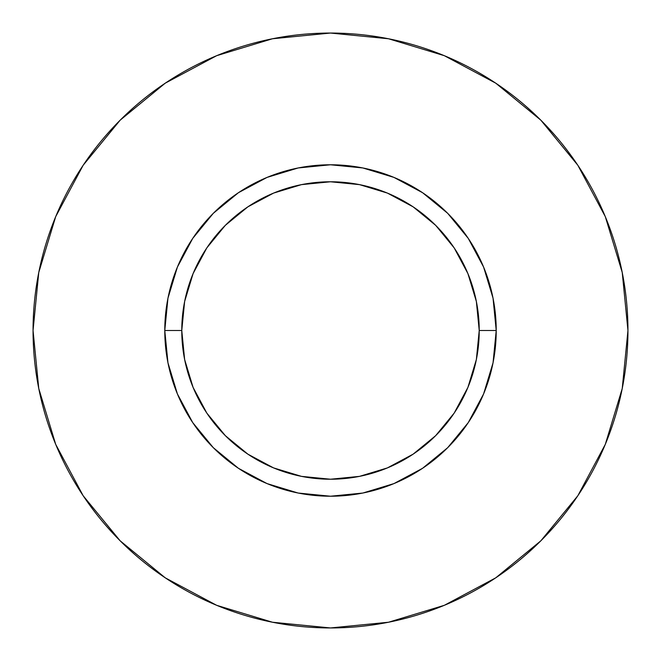 <?xml version="1.0" encoding="UTF-8"?>
<svg xmlns="http://www.w3.org/2000/svg" width="661" height="661" viewBox="0 0 661 661"><rect width="100%" height="100%" fill="white"/><g stroke="black" fill="none" stroke-linecap="round" stroke-linejoin="round"><path stroke-width="0.99" d="M479.225 330.5L496.221 330.5A165.721 165.721 0 0 1 330.5 496.221A165.721 165.721 0 0 1 164.779 330.5L181.775 330.5A148.725 148.725 0 0 1 330.5 181.775A148.725 148.725 0 0 1 479.225 330.5A148.725 148.725 0 0 1 330.5 479.225A148.725 148.725 0 0 1 181.775 330.5L184.634 359.518L193.095 387.412L206.843 413.125L225.335 435.665L247.875 454.157L273.588 467.905L301.482 476.366L330.5 479.225L359.518 476.366L387.412 467.905L413.125 454.157L435.665 435.665L454.157 413.125L467.905 387.412L476.366 359.518L479.225 330.5L476.366 301.482L467.905 273.588L454.157 247.875L435.665 225.335L413.125 206.843L387.412 193.095L359.518 184.634L330.5 181.775L301.482 184.634L273.588 193.095L247.875 206.843L225.335 225.335L206.843 247.875L193.095 273.588L184.634 301.482L181.775 330.5L164.779 330.5L167.96 298.169L177.396 267.077L192.706 238.431L213.313 213.313L238.431 192.706L267.077 177.396L298.169 167.96L330.5 164.779L362.831 167.96L393.923 177.396L422.569 192.706L447.687 213.313L468.294 238.431L483.604 267.077L493.04 298.169L496.221 330.5L493.04 362.831L483.604 393.923L468.294 422.569L447.687 447.687L422.569 468.294L393.923 483.604L362.831 493.04L330.5 496.221L298.169 493.04L267.077 483.604L238.431 468.294L213.313 447.687L192.706 422.569L177.396 393.923L167.96 362.831L164.779 330.5A165.721 165.721 0 0 1 330.5 164.779A165.721 165.721 0 0 1 496.221 330.5L479.225 330.5M627.95 330.5A297.45 297.45 0 0 0 330.5 33.05A297.45 297.45 0 0 0 33.05 330.5A297.45 297.45 0 0 1 330.5 33.05A297.45 297.45 0 0 1 627.95 330.5A297.45 297.45 0 0 1 330.5 627.95A297.45 297.45 0 0 1 33.05 330.5A297.45 297.45 0 0 0 330.5 627.95A297.45 297.45 0 0 0 627.95 330.5L622.232 272.472L605.311 216.668L577.821 165.242L540.83 120.17L495.758 83.179L444.332 55.689L388.528 38.768L330.5 33.05L272.472 38.768L216.668 55.689L165.242 83.179L120.17 120.17L83.179 165.242L55.689 216.668L38.768 272.472L33.05 330.5L38.768 388.528L55.689 444.332L83.179 495.758L120.17 540.83L165.242 577.821L216.668 605.311L272.472 622.232L330.5 627.95L388.528 622.232L444.332 605.311L495.758 577.821L540.83 540.83L577.821 495.758L605.311 444.332L622.232 388.528L627.95 330.5M577.821 165.242L540.83 120.17L495.833 83.236M165.242 83.179L120.17 120.17L83.236 165.167M83.179 495.758L120.17 540.83L165.167 577.764M495.758 577.821L540.83 540.83L577.764 495.833"/></g></svg>
